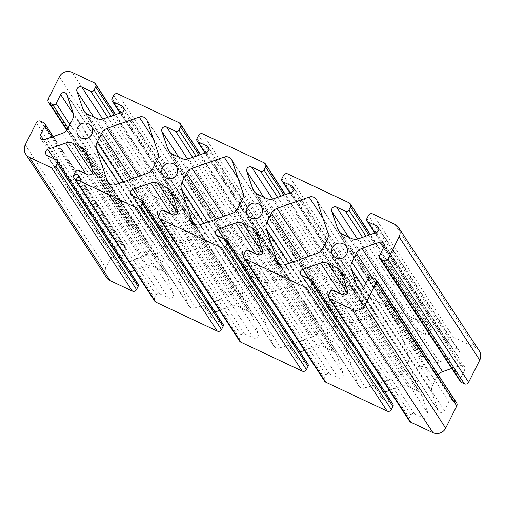 <?xml version="1.0" encoding="UTF-8"?>
<svg xmlns="http://www.w3.org/2000/svg" width="505" height="505" viewBox="0 0 505 505"><rect width="100%" height="100%" fill="white"/><g stroke="black" fill="none" stroke-linecap="round" stroke-linejoin="round"><path stroke-width="0.38" stroke-dasharray="2.52 1.89" d="M331.753 341.216A7.985 7.764 146.8 0 1 329.424 329.033A7.985 7.764 146.8 0 1 341.98 329.759A7.985 7.764 146.8 0 1 331.753 341.216M161.871 261.205A7.985 7.764 146.8 0 1 159.542 249.016A7.985 7.764 146.8 0 1 172.098 249.748A7.985 7.764 146.8 0 1 161.871 261.205M246.812 301.214A7.985 7.764 146.8 0 1 244.483 289.024A7.985 7.764 146.8 0 1 257.039 289.756A7.985 7.764 146.8 0 1 246.812 301.214M416.694 381.224A7.985 7.764 146.8 0 1 414.365 369.035A7.985 7.764 146.8 0 1 426.921 369.767A7.985 7.764 146.8 0 1 416.694 381.224M195.915 307.917A6.388 6.212 146.8 0 1 187.904 304.149L177.236 272.643A9.576 9.324 146.8 0 1 177.76 265.46L182.242 256.508A9.576 9.324 146.8 0 1 187.74 251.667L219.864 240.323A6.388 6.212 146.8 0 1 227.875 244.098L238.543 275.597A9.576 9.324 146.8 0 1 238.019 282.781L233.537 291.732A9.576 9.324 146.8 0 1 228.039 296.574L195.915 307.917L115.254 184.66M280.856 347.926A6.388 6.212 146.8 0 1 272.845 344.151L262.177 312.652A9.576 9.324 146.8 0 1 262.701 305.468L267.183 296.517A9.576 9.324 146.8 0 1 272.681 291.675L304.805 280.332A6.388 6.212 146.8 0 1 312.816 284.1L323.484 315.606A9.576 9.324 146.8 0 1 322.96 322.79L318.478 331.741A9.576 9.324 146.8 0 1 312.98 336.583L280.856 347.926L200.195 224.668M365.797 387.935A6.388 6.212 146.8 0 1 357.786 384.16L347.118 352.66A9.576 9.324 146.8 0 1 347.642 345.47L352.124 336.526A9.576 9.324 146.8 0 1 357.622 331.684L389.746 320.34A6.388 6.212 146.8 0 1 397.757 324.109L408.425 355.608A9.576 9.324 146.8 0 1 407.901 362.798L403.419 371.743A9.576 9.324 146.8 0 1 397.921 376.585L365.797 387.935L285.136 264.677M479.27 350.88A9.576 9.324 -33.2 0 0 475.514 347.617L453.357 337.182A3.194 3.106 -33.2 0 0 449.109 338.685L447.544 341.803A2.557 2.487 -33.2 0 0 448.674 345.136L457.612 349.346A3.491 3.396 146.8 0 1 457.151 355.665L439.274 361.984A9.576 9.324 146.8 0 1 432.021 361.643L423.089 357.433A9.576 9.324 146.8 0 1 418.329 352.111L412.389 334.588A3.491 3.396 146.8 0 1 417.225 330.327L426.163 334.537A2.557 2.487 -33.2 0 0 429.566 333.332L431.131 330.213A3.194 3.106 -33.2 0 0 429.717 326.047L368.416 297.174A3.194 3.106 -33.2 0 0 364.168 298.676L362.603 301.794A2.557 2.487 -33.2 0 0 363.733 305.127L372.671 309.338A3.491 3.396 146.8 0 1 372.21 315.663L354.333 321.975A9.576 9.324 146.8 0 1 347.08 321.635L338.142 317.43A9.576 9.324 146.8 0 1 333.388 312.109L327.448 294.579A3.491 3.396 146.8 0 1 332.284 290.318L341.222 294.529A2.557 2.487 -33.2 0 0 344.625 293.329L346.184 290.211A3.194 3.106 -33.2 0 0 344.776 286.038L283.475 257.171A3.194 3.106 -33.2 0 0 279.227 258.667L277.662 261.786A2.557 2.487 -33.2 0 0 278.792 265.125L287.73 269.335A3.491 3.396 146.8 0 1 287.269 275.654L269.392 281.967A9.576 9.324 146.8 0 1 262.139 281.632L253.201 277.422A9.576 9.324 146.8 0 1 248.441 272.1L242.507 254.57A3.491 3.396 146.8 0 1 247.343 250.31L256.281 254.52A2.557 2.487 -33.2 0 0 259.684 253.321L261.243 250.202A3.194 3.106 -33.2 0 0 259.835 246.036L198.534 217.163A3.194 3.106 -33.2 0 0 194.28 218.665L192.721 221.783A2.557 2.487 -33.2 0 0 193.851 225.116L202.789 229.327A3.491 3.396 146.8 0 1 202.328 235.646L184.451 241.958A9.576 9.324 146.8 0 1 177.198 241.624L168.26 237.413A9.576 9.324 146.8 0 1 163.5 232.092L157.566 214.562A3.491 3.396 146.8 0 1 162.402 210.307L171.34 214.518A2.557 2.487 -33.2 0 0 174.743 213.312L176.302 210.194A3.194 3.106 -33.2 0 0 174.888 206.027L152.737 195.593A9.576 9.324 -33.2 0 0 139.98 200.094L128.876 222.276A3.194 3.106 -33.2 0 0 130.284 226.448L133.402 227.913A2.557 2.487 -33.2 0 0 136.798 226.713L141.28 217.762A3.491 3.396 146.8 0 1 147.662 218.059L153.602 235.589A9.576 9.324 146.8 0 1 153.078 242.779L148.596 251.724A9.576 9.324 146.8 0 1 143.098 256.565L125.221 262.878A3.491 3.396 146.8 0 1 121.036 258.2L125.518 249.249A2.557 2.487 -33.2 0 0 124.388 245.916L121.269 244.452A3.194 3.106 -33.2 0 0 117.021 245.948L105.911 268.13A9.576 9.324 -33.2 0 0 106.391 277.378M456.627 402.895A3.194 3.106 -33.2 0 0 455.377 401.81L452.259 400.345A2.557 2.487 -33.2 0 0 448.863 401.544L444.381 410.496A3.491 3.396 146.8 0 1 437.999 410.193L432.059 392.663A9.576 9.324 146.8 0 1 432.583 385.479L437.065 376.534A9.576 9.324 146.8 0 1 438.214 374.754M389.437 390.453L401.21 386.293A9.576 9.324 146.8 0 1 408.463 386.634L417.401 390.845A9.576 9.324 146.8 0 1 422.161 396.16L428.095 413.69A3.491 3.396 146.8 0 1 423.259 417.951L414.321 413.74A2.557 2.487 -33.2 0 0 410.918 414.94L409.359 418.058A3.194 3.106 -33.2 0 0 409.517 421.145M392.814 404.006A2.557 2.487 -33.2 0 0 391.811 403.141L382.872 398.931A3.491 3.396 146.8 0 1 383.333 392.606L384.974 392.031M304.496 350.445L316.269 346.291A9.576 9.324 146.8 0 1 323.522 346.626L332.46 350.836A9.576 9.324 146.8 0 1 337.22 356.158L343.154 373.687A3.491 3.396 146.8 0 1 338.318 377.942L329.38 373.732A2.557 2.487 -33.2 0 0 325.977 374.937L324.418 378.056A3.194 3.106 -33.2 0 0 324.576 381.136M307.873 364.004A2.557 2.487 -33.2 0 0 306.87 363.133L297.931 358.922A3.491 3.396 146.8 0 1 298.392 352.604L300.033 352.023M219.549 310.442L231.328 306.282A9.576 9.324 146.8 0 1 238.581 306.617L247.519 310.827A9.576 9.324 146.8 0 1 252.279 316.149L258.213 333.679A3.491 3.396 146.8 0 1 253.377 337.94L244.439 333.729A2.557 2.487 -33.2 0 0 241.036 334.929L239.477 338.047A3.194 3.106 -33.2 0 0 239.635 341.127M222.932 323.995A2.557 2.487 -33.2 0 0 221.929 323.124L212.99 318.914A3.491 3.396 146.8 0 1 213.451 312.595L215.092 312.014M134.608 270.434L146.387 266.274A9.576 9.324 146.8 0 1 153.64 266.615L162.578 270.819A9.576 9.324 146.8 0 1 167.332 276.14L173.272 293.67A3.491 3.396 146.8 0 1 168.436 297.931L159.498 293.721A2.557 2.487 -33.2 0 0 156.095 294.92L154.536 298.038A3.194 3.106 -33.2 0 0 154.694 301.125M137.985 283.987A2.557 2.487 -33.2 0 0 136.988 283.122L128.049 278.911A3.491 3.396 146.8 0 1 128.51 272.586L130.151 272.012M451.748 368.448L460.44 365.374A3.491 3.396 146.8 0 1 464.625 370.058L460.15 379.009A2.557 2.487 -33.2 0 0 460.276 381.471M125.221 262.878L44.56 139.626M444.381 410.496L363.72 287.238M368.416 297.174L287.755 173.922M349.056 202.789L429.717 326.047M364.168 298.676L283.507 175.418M368.884 235.096L431.131 330.213M362.603 301.794L281.941 178.536M238.019 282.781L157.358 159.529M152.876 168.474L233.537 291.732M238.543 275.597L157.882 152.34M227.875 244.098L147.214 120.84M219.864 240.323L153.154 138.389M187.74 251.667L138.515 176.447M182.242 256.508L131.47 178.934M177.76 265.46L123.075 181.901M177.236 272.643L118.833 183.397M187.904 304.149L108.903 183.429M228.039 296.574L147.378 173.316M322.96 322.79L242.299 199.532M237.817 208.483L318.478 331.741M323.484 315.606L242.823 192.348M312.816 284.1L232.155 160.849M304.805 280.332L238.095 178.391M272.681 291.675L223.456 216.456M267.183 296.517L216.411 218.943M262.701 305.468L208.016 221.903M262.177 312.652L203.774 223.406M272.845 344.151L193.844 223.431M312.98 336.583L232.319 213.325M407.901 362.798L327.24 239.54M322.758 248.492L403.419 371.743M408.425 355.608L327.764 232.357M397.757 324.109L317.096 200.851M389.746 320.34L323.036 218.4M357.622 331.684L308.397 256.458M352.124 336.526L301.352 258.945M347.642 345.47L292.957 261.912M347.118 352.66L288.715 263.414M357.786 384.16L278.785 263.44M397.921 376.585L317.26 253.333M414.321 413.74L333.66 290.482M342.598 294.693L423.259 417.951M428.095 413.69L347.434 290.438M341.5 272.908L422.161 396.16M417.401 390.845L342.87 276.955M347.238 293.07L408.463 386.634M401.21 386.293L340.673 293.79M308.858 278.804L383.333 392.606M382.872 398.931L302.211 275.673M311.149 279.884L391.811 403.141M329.38 373.732L248.719 250.48M257.657 254.69L338.318 377.942M343.154 373.687L262.493 250.43M256.559 232.9L337.22 356.158M332.46 350.836L257.929 236.946M262.291 253.068L323.522 346.626M316.269 346.291L255.732 253.781M223.917 238.796L298.392 352.604M297.931 358.922L217.27 235.665M226.208 239.875L306.87 363.133M244.439 333.729L163.778 210.471M172.716 214.682L253.377 337.94M258.213 333.679L177.552 210.421M171.612 192.891L252.279 316.149M247.519 310.827L172.988 196.937M177.35 213.059L238.581 306.617M231.328 306.282L170.785 213.773M138.97 198.787L213.451 312.595M212.99 318.914L132.329 195.662M141.267 199.873L221.929 323.124M159.498 293.721L78.837 170.463M87.775 174.673L168.436 297.931M173.272 293.67L92.611 170.412M86.671 152.889L167.332 276.14M162.578 270.819L88.04 156.929M92.409 173.051L153.64 266.615M146.387 266.274L85.844 173.764M54.029 158.785L128.51 272.586M128.049 278.911L47.388 155.654M56.326 159.864L136.988 283.122M25.25 144.878L105.911 268.13M36.36 122.696L117.021 245.948M125.518 249.249L52.04 136.981M43.563 139.822L121.036 258.2M62.437 133.307L143.098 256.565M148.596 251.724L67.935 128.466M72.417 119.521L153.078 242.779M153.602 235.589L72.941 112.337M67.001 94.807L147.662 218.059M141.28 217.762L73.32 113.915M69.917 124.508L136.798 226.713M128.876 222.276L48.215 99.024M59.319 76.842L139.98 200.094M72.076 72.335L152.737 195.593M94.227 82.769L174.888 206.027M171.34 214.518L107.729 117.311M102.666 119.028L162.402 210.307M157.566 214.562L93.753 117.053M85.326 112.64L163.5 232.092M168.26 237.413L87.599 114.155M96.537 118.366L177.198 241.624M184.451 241.958L103.79 118.707M121.667 112.394L202.328 235.646M202.789 229.327L124.034 108.985M120.379 112.849L193.851 225.116M198.534 217.163L117.873 93.905M179.174 122.778L259.835 246.036M256.281 254.52L192.67 157.32M187.607 159.031L247.343 250.31M242.507 254.57L178.694 157.061M170.273 152.649L248.441 272.1M253.201 277.422L172.54 154.164M181.478 158.374L262.139 281.632M269.392 281.967L188.731 158.709M206.608 152.396L287.269 275.654M287.73 269.335L208.975 148.994M205.32 152.851L278.792 265.125M283.475 257.171L202.814 133.913M264.115 162.787L344.776 286.038M341.222 294.529L277.611 197.329M272.548 199.039L332.284 290.318M327.448 294.579L263.635 197.07M255.214 192.657L333.388 312.109M338.142 317.43L257.481 194.173M266.419 198.383L347.08 321.635M354.333 321.975L273.672 198.718M291.549 192.405L372.21 315.663M372.671 309.338L293.923 189.003M290.261 192.859L363.733 305.127M426.163 334.537L362.552 237.331M357.496 239.048L417.225 330.327M412.389 334.588L348.576 237.079M340.155 232.66L418.329 352.111M423.089 357.433L342.422 234.181M351.36 238.385L432.021 361.643M439.274 361.984L358.613 238.726M376.49 232.414L457.151 355.665M457.612 349.346L378.864 229.011M375.202 232.868L448.674 345.136M453.357 337.182L372.696 213.924M394.853 224.359L475.514 347.617M460.15 379.009L379.482 255.751M383.964 246.8L464.625 370.058M460.44 365.374L383.478 247.772M437.065 376.534L372.16 277.346M365.702 283.273L432.583 385.479M432.059 392.663L363.404 287.749M358.247 288.323L437.999 410.193M368.202 278.287L448.863 401.544M365.955 236.132L429.566 333.332M328.698 294.806L409.359 418.058M410.918 414.94L330.257 291.688M243.757 254.798L324.418 378.056M325.977 374.937L245.316 251.679M158.816 214.789L239.477 338.047M241.036 334.929L160.375 211.671M73.869 174.787L154.536 298.038M156.095 294.92L75.434 171.668M40.608 121.194L121.269 244.452M124.388 245.916L43.727 122.658M68.099 128.131L133.402 227.913M130.284 226.448L67.077 129.867M114.054 115.077L176.302 210.194M174.743 213.312L111.132 116.112M112.059 98.526L192.721 221.783M194.28 218.665L113.619 95.407M198.995 155.085L261.243 250.202M259.684 253.321L196.073 156.121M197 138.534L277.662 261.786M279.227 258.667L198.56 135.416M283.943 195.094L346.184 290.211M344.625 293.329L281.014 196.123M366.882 218.545L447.544 341.803M449.109 338.685L368.448 215.427M371.598 277.087L452.259 400.345M455.377 401.81L374.716 278.552M328.622 338.502L247.961 215.244M158.74 258.491L78.079 135.233M243.681 298.493L163.02 175.241M413.563 378.51L332.902 255.252M430.967 327.133L370.392 234.566M341.98 329.759L261.319 206.507M172.098 249.748L91.437 126.49M257.039 289.756L176.378 166.498M426.921 369.767L346.26 246.509M227.206 242.722L146.545 119.464M188.573 305.519L107.912 182.261M312.147 282.731L231.486 159.473M273.514 345.527L192.853 222.269M397.088 322.739L316.427 199.481M358.455 385.536L277.794 262.278M421.157 394.102L340.496 270.844M381.502 397.744L300.841 274.486M336.216 354.093L255.555 230.842M296.561 357.736L215.9 234.478M251.275 314.091L170.614 190.833M211.62 317.727L130.959 194.469M166.334 274.082L85.667 150.825M126.679 277.718L46.018 154.467M121.206 261.571L40.545 138.313M147.296 217.308L66.635 94.056M164.504 234.156L83.843 110.898M204.159 230.514L123.498 107.256M249.445 274.158L168.784 150.907M289.1 270.522L208.439 147.264M334.386 314.167L253.725 190.909M374.041 310.531L293.38 187.273M419.333 354.175L338.666 230.918M458.982 350.533L378.321 227.282M464.455 366.687L383.794 243.429M438.365 410.944L357.704 287.692M362.735 304.262L289.908 192.986M125.385 246.787L53.252 136.552M129.034 225.363L66.786 130.246M176.144 207.113L115.563 114.547M192.847 224.245L120.026 112.969M261.085 247.122L200.504 154.555M277.788 264.254L204.967 152.977M346.026 287.124L285.451 194.558M447.676 344.271L374.849 232.988"/><path stroke-width="0.76" d="M251.092 217.964A7.985 7.764 146.8 0 1 248.763 205.775A7.985 7.764 146.8 0 1 261.319 206.507A7.985 7.764 146.8 0 1 251.092 217.964M81.21 137.947A7.985 7.764 146.8 0 1 78.881 125.764A7.985 7.764 146.8 0 1 91.437 126.49A7.985 7.764 146.8 0 1 81.21 137.947M166.151 177.956A7.985 7.764 146.8 0 1 163.822 165.766A7.985 7.764 146.8 0 1 176.378 166.498A7.985 7.764 146.8 0 1 166.151 177.956M336.033 257.967A7.985 7.764 146.8 0 1 333.704 245.784A7.985 7.764 146.8 0 1 346.26 246.509A7.985 7.764 146.8 0 1 336.033 257.967M115.254 184.66A6.388 6.212 146.8 0 1 107.243 180.891L96.575 149.392A9.576 9.324 146.8 0 1 97.099 142.202L101.581 133.257A9.576 9.324 146.8 0 1 107.079 128.415L139.203 117.065A6.388 6.212 146.8 0 1 147.214 120.84L157.882 152.34A9.576 9.324 146.8 0 1 157.358 159.529L152.876 168.474A9.576 9.324 146.8 0 1 147.378 173.316L115.254 184.66M200.195 224.668A6.388 6.212 146.8 0 1 192.184 220.9L181.516 189.394A9.576 9.324 146.8 0 1 182.04 182.21L186.522 173.259A9.576 9.324 146.8 0 1 192.02 168.417L224.144 157.074A6.388 6.212 146.8 0 1 232.155 160.849L242.823 192.348A9.576 9.324 146.8 0 1 242.299 199.532L237.817 208.483A9.576 9.324 146.8 0 1 232.319 213.325L200.195 224.668M285.136 264.677A6.388 6.212 146.8 0 1 277.125 260.902L266.457 229.403A9.576 9.324 146.8 0 1 266.981 222.219L271.463 213.268A9.576 9.324 146.8 0 1 276.961 208.426L309.085 197.083A6.388 6.212 146.8 0 1 317.096 200.851L327.764 232.357A9.576 9.324 146.8 0 1 327.24 239.54L322.758 248.492A9.576 9.324 146.8 0 1 317.26 253.333L285.136 264.677M67.077 129.867L49.623 103.19L52.741 104.655A2.557 2.487 146.8 0 0 56.137 103.456L60.619 94.504A3.491 3.396 146.8 0 1 67.001 94.807L72.941 112.337A9.576 9.324 146.8 0 1 72.417 119.521L67.935 128.466A9.576 9.324 146.8 0 1 62.437 133.307L44.56 139.626A3.491 3.396 146.8 0 1 40.375 134.942L44.85 125.991A2.557 2.487 146.8 0 0 43.727 122.658L40.608 121.194A3.194 3.106 146.8 0 0 36.36 122.696L25.25 144.878A9.576 9.324 -33.2 0 0 29.486 157.383L51.643 167.818A3.194 3.106 146.8 0 0 55.891 166.315L57.456 163.197L138.118 286.455A2.557 2.487 -33.2 0 0 137.985 283.987L57.324 160.729A2.557 2.487 146.8 0 1 57.456 163.197M432.924 432.665L352.263 309.407L330.112 298.973A3.194 3.106 146.8 0 1 328.856 297.887L409.517 421.145A3.194 3.106 -33.2 0 0 410.773 422.231L432.924 432.665A9.576 9.324 -33.2 0 0 445.681 428.158L456.785 405.976A3.194 3.106 -33.2 0 0 456.627 402.895L375.966 279.637A3.194 3.106 146.8 0 0 374.716 278.552L371.598 277.087A2.557 2.487 146.8 0 0 368.202 278.287L363.72 287.238A3.491 3.396 146.8 0 1 357.338 286.941L351.398 269.411A9.576 9.324 146.8 0 1 351.922 262.221L356.404 253.276A9.576 9.324 146.8 0 1 361.902 248.435L379.779 242.122A3.491 3.396 146.8 0 1 383.964 246.8L379.482 255.751A2.557 2.487 146.8 0 0 380.612 259.084L383.731 260.548L464.392 383.806A3.194 3.106 -33.2 0 0 468.64 382.304L479.75 360.122A9.576 9.324 -33.2 0 0 479.27 350.88L398.609 227.622A9.576 9.324 -33.2 0 0 394.853 224.359L372.696 213.924A3.194 3.106 146.8 0 0 368.448 215.427L366.882 218.545A2.557 2.487 146.8 0 0 368.012 221.878L376.951 226.089A3.491 3.396 146.8 0 1 376.49 232.414L358.613 238.726A9.576 9.324 146.8 0 1 351.36 238.385L342.422 234.181A9.576 9.324 146.8 0 1 337.668 228.86L331.728 211.33A3.491 3.396 146.8 0 1 336.564 207.069L345.502 211.279A2.557 2.487 146.8 0 0 348.904 210.08L350.464 206.962L368.884 235.096M293.923 189.003L292.01 186.086L283.071 181.876A2.557 2.487 146.8 0 1 281.941 178.536L283.507 175.418A3.194 3.106 146.8 0 1 287.755 173.922L349.056 202.789A3.194 3.106 146.8 0 1 350.464 206.962M384.974 392.031L389.437 390.453M243.915 257.878L324.576 381.136A3.194 3.106 -33.2 0 0 325.826 382.222L387.127 411.095A3.194 3.106 -33.2 0 0 391.381 409.593L392.94 406.474A2.557 2.487 -33.2 0 0 392.814 404.006L312.153 280.755A2.557 2.487 146.8 0 1 312.279 283.217L310.72 286.335A3.194 3.106 146.8 0 1 306.466 287.837L245.165 258.964A3.194 3.106 146.8 0 1 243.757 254.798L245.316 251.679A2.557 2.487 146.8 0 1 248.719 250.48L257.657 254.69A3.491 3.396 146.8 0 0 262.493 250.43L256.559 232.9A9.576 9.324 146.8 0 0 251.799 227.578L242.861 223.368L262.291 253.068M300.033 352.023L304.496 350.445M158.974 217.876L239.635 341.127A3.194 3.106 -33.2 0 0 240.885 342.213L302.186 371.087A3.194 3.106 -33.2 0 0 306.44 369.584L308 366.466A2.557 2.487 -33.2 0 0 307.873 364.004L227.212 240.746A2.557 2.487 146.8 0 1 227.338 243.214L225.773 246.333A3.194 3.106 146.8 0 1 221.525 247.829L160.224 218.962A3.194 3.106 146.8 0 1 158.816 214.789L160.375 211.671A2.557 2.487 146.8 0 1 163.778 210.471L172.716 214.682A3.491 3.396 146.8 0 0 177.552 210.421L171.612 192.891A9.576 9.324 146.8 0 0 166.858 187.57L157.92 183.365L177.35 213.059M215.092 312.014L219.549 310.442M74.033 177.867L154.694 301.125A3.194 3.106 -33.2 0 0 155.944 302.211L217.245 331.078A3.194 3.106 -33.2 0 0 221.493 329.582L223.059 326.464A2.557 2.487 -33.2 0 0 222.932 323.995L142.265 200.737A2.557 2.487 146.8 0 1 142.397 203.206L140.832 206.324A3.194 3.106 146.8 0 1 136.584 207.826L75.283 178.953A3.194 3.106 146.8 0 1 73.869 174.787L75.434 171.668A2.557 2.487 146.8 0 1 78.837 170.463L87.775 174.673A3.491 3.396 146.8 0 0 92.611 170.412L86.671 152.889A9.576 9.324 146.8 0 0 81.911 147.567L72.979 143.357L92.409 173.051M130.151 272.012L134.608 270.434M25.73 154.12L106.391 277.378A9.576 9.324 -33.2 0 0 110.147 280.641L132.304 291.076A3.194 3.106 -33.2 0 0 136.552 289.573L138.118 286.455M379.615 258.213L460.276 381.471A2.557 2.487 -33.2 0 0 461.273 382.342L464.392 383.806M438.214 374.754A9.576 9.324 146.8 0 1 442.563 371.693L451.748 368.448M328.856 297.887A3.194 3.106 146.8 0 1 328.698 294.806L330.257 291.688A2.557 2.487 146.8 0 1 333.66 290.482L342.598 294.693A3.491 3.396 146.8 0 0 347.434 290.438L341.5 272.908A9.576 9.324 146.8 0 0 336.74 267.587L327.802 263.376L347.238 293.07M352.263 309.407A9.576 9.324 -33.2 0 0 365.02 304.906L376.124 282.724A3.194 3.106 146.8 0 0 375.966 279.637M398.609 227.622A9.576 9.324 -33.2 0 1 399.089 236.87L387.979 259.052A3.194 3.106 146.8 0 1 383.731 260.548M292.01 186.086A3.491 3.396 146.8 0 1 291.549 192.405L273.672 198.718A9.576 9.324 146.8 0 1 266.419 198.383L257.481 194.173A9.576 9.324 146.8 0 1 252.721 188.851L246.787 171.321A3.491 3.396 146.8 0 1 251.623 167.06L260.561 171.271A2.557 2.487 146.8 0 0 263.964 170.071L265.523 166.953L283.943 195.094M208.975 148.994L207.069 146.078L198.13 141.867A2.557 2.487 146.8 0 1 197 138.534L198.56 135.416A3.194 3.106 146.8 0 1 202.814 133.913L264.115 162.787A3.194 3.106 146.8 0 1 265.523 166.953M207.069 146.078A3.491 3.396 146.8 0 1 206.608 152.396L188.731 158.709A9.576 9.324 146.8 0 1 181.478 158.374L172.54 154.164A9.576 9.324 146.8 0 1 167.78 148.842L161.846 131.313A3.491 3.396 146.8 0 1 166.682 127.058L175.62 131.268A2.557 2.487 146.8 0 0 179.023 130.063L180.582 126.944L198.995 155.085M124.034 108.985L122.128 106.069L113.189 101.859A2.557 2.487 146.8 0 1 112.059 98.526L113.619 95.407A3.194 3.106 146.8 0 1 117.873 93.905L179.174 122.778A3.194 3.106 146.8 0 1 180.582 126.944M122.128 106.069A3.491 3.396 146.8 0 1 121.667 112.394L103.79 118.707A9.576 9.324 146.8 0 1 96.537 118.366L87.599 114.155A9.576 9.324 146.8 0 1 82.839 108.84L76.905 91.31A3.491 3.396 146.8 0 1 81.741 87.049L90.679 91.26A2.557 2.487 146.8 0 0 94.081 90.06L95.641 86.942L114.054 115.077M49.623 103.19A3.194 3.106 146.8 0 1 48.215 99.024L59.319 76.842A9.576 9.324 -33.2 0 1 72.076 72.335L94.227 82.769A3.194 3.106 146.8 0 1 95.641 86.942M85.844 173.764L65.726 143.016L47.849 149.335A3.491 3.396 146.8 0 0 47.388 155.654L56.326 159.864A2.557 2.487 146.8 0 1 57.324 160.729M65.726 143.016A9.576 9.324 146.8 0 1 72.979 143.357M170.785 213.773L150.667 183.025L132.79 189.337A3.491 3.396 146.8 0 0 132.329 195.662L141.267 199.873A2.557 2.487 146.8 0 1 142.265 200.737M150.667 183.025A9.576 9.324 146.8 0 1 157.92 183.365M255.732 253.781L235.608 223.033L217.731 229.346A3.491 3.396 146.8 0 0 217.27 235.665L226.208 239.875A2.557 2.487 146.8 0 1 227.212 240.746M235.608 223.033A9.576 9.324 146.8 0 1 242.861 223.368M340.673 293.79L320.549 263.042L302.672 269.354A3.491 3.396 146.8 0 0 302.211 275.673L311.149 279.884A2.557 2.487 146.8 0 1 312.153 280.755M320.549 263.042A9.576 9.324 146.8 0 1 327.802 263.376M153.154 138.389L139.203 117.065M138.515 176.447L107.079 128.415M131.47 178.934L101.581 133.257M123.075 181.901L97.099 142.202M118.833 183.397L96.575 149.392M108.903 183.429L107.243 180.891M238.095 178.391L224.144 157.074M223.456 216.456L192.02 168.417M216.411 218.943L186.522 173.259M208.016 221.903L182.04 182.21M203.774 223.406L181.516 189.394M193.844 223.431L192.184 220.9M323.036 218.4L309.085 197.083M308.397 256.458L276.961 208.426M301.352 258.945L271.463 213.268M292.957 261.912L266.981 222.219M288.715 263.414L266.457 229.403M278.785 263.44L277.125 260.902M330.112 298.973L410.773 422.231M342.87 276.955L336.74 267.587M302.672 269.354L308.858 278.804M387.127 411.095L306.466 287.837M245.165 258.964L325.826 382.222M257.929 236.946L251.799 227.578M217.731 229.346L223.917 238.796M302.186 371.087L221.525 247.829M160.224 218.962L240.885 342.213M172.988 196.937L166.858 187.57M132.79 189.337L138.97 198.787M217.245 331.078L136.584 207.826M75.283 178.953L155.944 302.211M88.04 156.929L81.911 147.567M47.849 149.335L54.029 158.785M132.304 291.076L51.643 167.818M29.486 157.383L110.147 280.641M52.04 136.981L44.85 125.991M40.375 134.942L43.563 139.822M73.32 113.915L60.619 94.504M56.137 103.456L69.917 124.508M107.729 117.311L90.679 91.26M81.741 87.049L102.666 119.028M93.753 117.053L76.905 91.31M82.839 108.84L85.326 112.64M113.189 101.859L120.379 112.849M192.67 157.32L175.62 131.268M166.682 127.058L187.607 159.031M178.694 157.061L161.846 131.313M167.78 148.842L170.273 152.649M198.13 141.867L205.32 152.851M277.611 197.329L260.561 171.271M251.623 167.06L272.548 199.039M263.635 197.07L246.787 171.321M252.721 188.851L255.214 192.657M283.071 181.876L290.261 192.859M362.552 237.331L345.502 211.279M336.564 207.069L357.496 239.048M348.576 237.079L331.728 211.33M337.668 228.86L340.155 232.66M378.864 229.011L376.951 226.089M368.012 221.878L375.202 232.868M399.089 236.87L479.75 360.122M387.979 259.052L468.64 382.304M383.478 247.772L379.779 242.122M361.902 248.435L442.563 371.693M372.16 277.346L356.404 253.276M351.922 262.221L365.702 283.273M363.404 287.749L351.398 269.411M357.338 286.941L358.247 288.323M456.785 405.976L376.124 282.724M365.02 304.906L445.681 428.158M348.904 210.08L365.955 236.132M312.279 283.217L392.94 406.474M391.381 409.593L310.72 286.335M227.338 243.214L308 366.466M306.44 369.584L225.773 246.333M142.397 203.206L223.059 326.464M221.493 329.582L140.832 206.324M136.552 289.573L55.891 166.315M52.741 104.655L68.099 128.131M111.132 116.112L94.081 90.06M196.073 156.121L179.023 130.063M281.014 196.123L263.964 170.071M461.273 382.342L380.612 259.084M370.392 234.566L350.306 203.875M289.908 192.986L282.068 181.005M53.252 136.552L44.724 123.529M66.786 130.246L48.373 102.105M115.563 114.547L95.483 83.855M120.026 112.969L112.186 100.994M200.504 154.555L180.424 123.864M204.967 152.977L197.127 140.996M285.451 194.558L265.365 163.873M374.849 232.988L367.015 221.013"/></g></svg>
